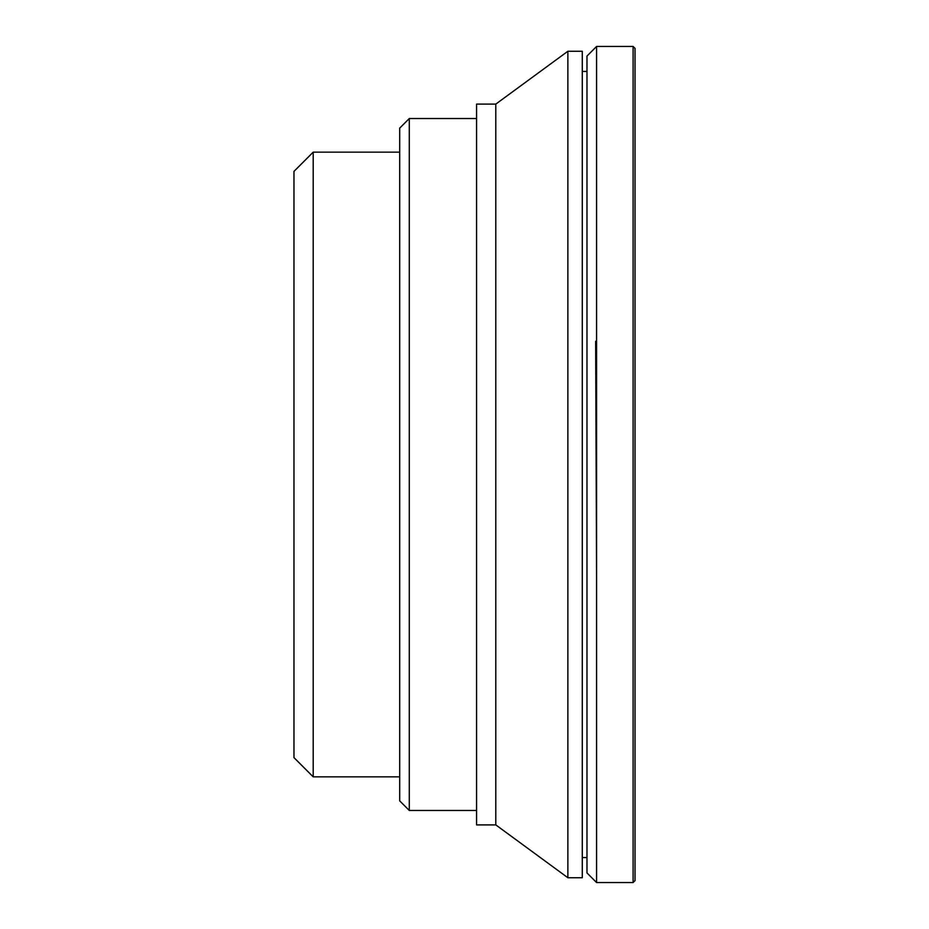 <?xml version="1.0" encoding="UTF-8"?>
<svg xmlns="http://www.w3.org/2000/svg" width="929" height="929" viewBox="0 0 929 929"><rect width="100%" height="100%" fill="white"/><g stroke="black" fill="none" stroke-linecap="round" stroke-linejoin="round"><path stroke-width="1.39" d="M293.97 241.064L293.97 687.936L293.97 241.064M293.97 171.389L293.97 757.611L313.189 776.841L399.691 776.841L399.691 152.159L313.189 152.159L293.97 171.389M313.189 152.159L313.189 776.841M476.565 118.529L409.294 118.529L399.691 128.132L399.691 800.868L409.294 810.471L476.565 810.471M409.294 118.529L409.294 810.471M476.565 104.106L476.565 824.894L495.796 824.894L567.874 877.742L582.286 877.742L582.286 51.258L567.874 51.258L495.796 104.106L476.565 104.106M495.796 104.106L495.796 824.894M567.874 51.258L567.874 877.742M582.286 71.44L586.977 71.44L586.977 56.065L586.977 872.935L596.581 882.55L596.581 46.45L586.977 56.065M586.977 872.935L586.977 857.56L582.286 857.56M596.581 578.001L595.652 341.257M635.03 51.258L635.03 877.742L635.03 51.258M596.581 882.55L633.102 882.55L635.03 880.634L635.03 48.366L633.102 46.45L596.581 46.45M633.102 882.55L633.102 46.45M586.977 857.56L586.977 71.44"/></g></svg>
